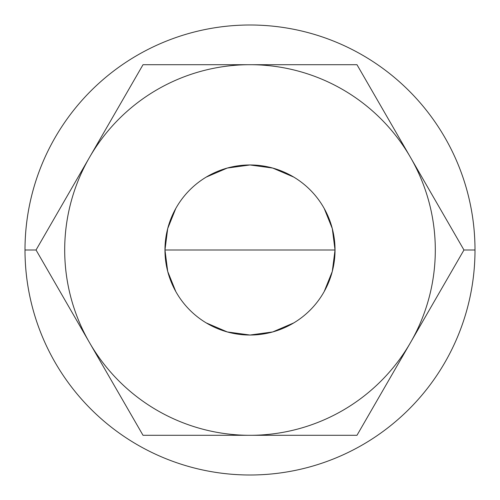 <?xml version="1.0" encoding="UTF-8"?>
<svg xmlns="http://www.w3.org/2000/svg" width="500" height="500" viewBox="0 0 500 500"><rect width="100%" height="100%" fill="white"/><g stroke="black" fill="none" stroke-linecap="round" stroke-linejoin="round"><path stroke-width="0.75" d="M25 250A225 225 0 0 0 250 475A225 225 0 0 0 475 250A225 225 0 0 0 250 25A225 225 0 0 0 25 250A225 225 0 0 1 250 25A225 225 0 0 1 475 250L463.956 250L475 250A225 225 0 0 1 250 475A225 225 0 0 1 25 250L36.044 250L25 250M248.088 435.294L143.019 435.294L90.487 344.3A185.306 185.306 0 0 0 248.088 435.294L143.019 435.294L88.575 340.994L36.044 250L88.575 159.006A185.306 185.306 0 0 0 88.575 340.994L36.044 250L88.575 159.006L143.019 64.706L248.088 64.706A185.306 185.306 0 0 0 90.487 155.7A185.306 185.306 0 0 1 248.088 64.706L356.981 64.706L409.513 155.7A185.306 185.306 0 0 0 251.912 64.706A185.306 185.306 0 0 1 409.513 155.7L463.956 250L411.425 340.994A185.306 185.306 0 0 0 411.425 159.006A185.306 185.306 0 0 1 411.425 340.994L356.981 435.294L248.088 435.294A185.306 185.306 0 0 1 90.487 344.3L88.575 340.994A185.306 185.306 0 0 1 88.575 159.006L143.019 64.706L356.981 64.706L463.956 250L409.513 344.3A185.306 185.306 0 0 1 251.912 435.294A185.306 185.306 0 0 0 409.513 344.3L356.981 435.294L248.088 435.294M324.231 291.488L332.294 271.438L335.037 250A85.037 85.037 0 0 0 250 164.963A85.037 85.037 0 0 0 164.963 250A85.037 85.037 0 0 0 250 335.037A85.037 85.037 0 0 0 335.037 250A85.037 85.037 0 0 0 250 164.963A85.037 85.037 0 0 0 164.963 250A85.037 85.037 0 0 0 250 335.037A85.037 85.037 0 0 0 335.037 250L164.963 250L167.706 271.438L175.769 291.488M206.213 322.9L227.281 331.944L250 335.037L272.719 331.944L293.788 322.9M175.769 208.512L167.706 228.562L164.963 250L335.037 250L332.294 228.562L324.231 208.512M293.788 177.1L272.719 168.056L250 164.963L227.281 168.056L206.213 177.1"/></g></svg>
